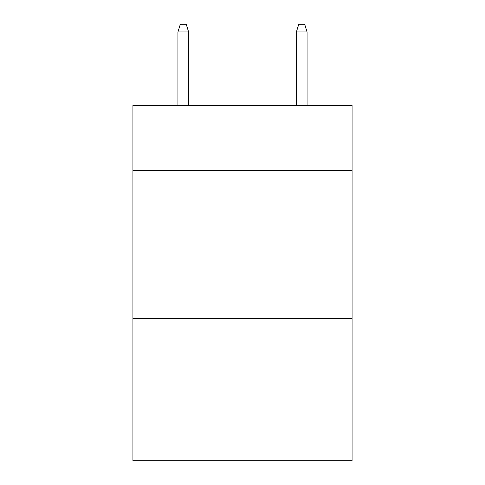<?xml version="1.0" encoding="UTF-8"?>
<svg xmlns="http://www.w3.org/2000/svg" width="485" height="485" viewBox="0 0 485 485"><rect width="100%" height="100%" fill="white"/><g stroke="black" fill="none" stroke-linecap="round" stroke-linejoin="round"><path stroke-width="0.73" d="M352.068 170.538L352.068 105.39L132.932 105.39L132.932 170.538L352.068 170.538L352.068 460.75L132.932 460.75L132.932 170.538M352.068 318.609L132.932 318.609M188.604 105.39L188.604 31.949L177.94 31.949L177.94 105.39M177.94 31.949L180.311 24.25L186.234 24.25L188.604 31.949M296.396 31.949L298.766 24.25L304.689 24.25L307.06 31.949L296.396 31.949L296.396 105.39M307.06 31.949L307.06 105.39"/></g></svg>
